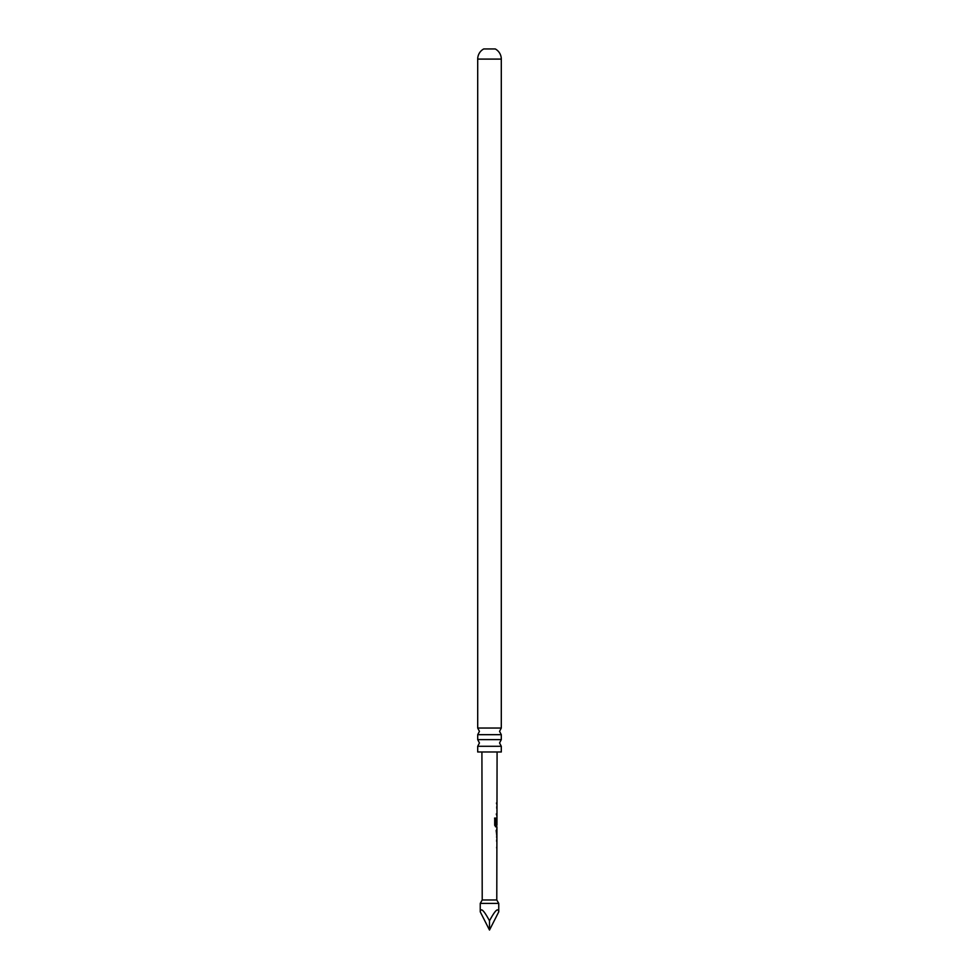 <?xml version="1.0" encoding="UTF-8"?>
<svg xmlns="http://www.w3.org/2000/svg" width="979" height="979" viewBox="0 0 979 979"><rect width="100%" height="100%" fill="white"/><g stroke="black" fill="none" stroke-linecap="round" stroke-linejoin="round"><path stroke-width="1.47" d="M477.703 739.634L477.703 734.678L501.297 734.678L501.297 739.634L477.703 739.634L479.441 742.963L477.703 746.279L501.297 746.279L501.297 751.982L477.703 751.982L477.703 746.279M496.781 899.982L498.752 903.397L480.248 903.397L482.219 899.982L496.781 899.982L496.928 826.839L495.753 826.827L494.701 825.248L494.713 818.101L495.839 818.101L495.815 824.832L496.94 824.954L497.087 751.982M480.248 903.397L480.248 911.841C480.836 907.423 483.92 910.409 489.5 920.798L489.5 930.05L480.248 911.841M498.752 903.397L498.752 911.841C498.164 907.423 495.08 910.409 489.5 920.798M494.713 818.101L495.839 818.101L495.619 824.832L496.94 824.954M496.72 817.893L496.622 824.171M482.219 899.982L481.913 751.982M496.94 804.738L496.439 803.037M496.377 830.461L496.916 836.139L496.671 830.461M477.703 728.033L501.297 728.033L501.297 59.095A11.564 11.564 0 0 0 495.276 48.95L483.724 48.95A11.564 11.564 0 0 0 477.703 59.095L477.703 728.033L479.441 731.35L477.703 734.678M496.953 814.087L496.231 814.087M489.5 930.05L498.752 911.841M494.554 818.101L495.643 818.101M496.598 826.839L495.558 826.827L496.598 826.839M495.619 824.832L496.634 824.942L495.619 824.832M496.855 830.461L496.157 830.461L496.83 836.066M501.297 59.095L477.703 59.095M501.297 734.678L499.559 731.35L501.297 728.033M501.297 746.279L499.559 742.963L501.297 739.634M496.72 815.788L496.732 814.087M496.745 808.36L496.745 806.659M496.928 824.954L496.463 826.827M496.683 837.694L496.683 836.139M496.696 830.461L496.696 828.944M496.867 848.928L496.659 847.227M496.671 841.499L496.671 839.811"/></g></svg>
